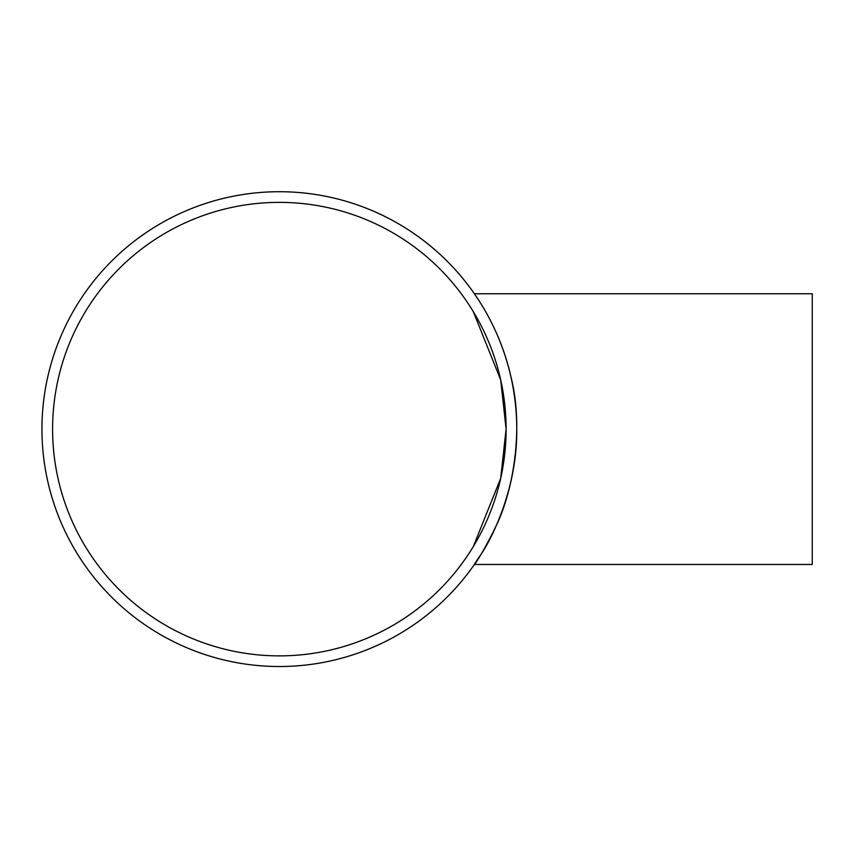 <?xml version="1.0" encoding="UTF-8"?>
<svg xmlns="http://www.w3.org/2000/svg" width="855" height="855" viewBox="0 0 855 855"><rect width="100%" height="100%" fill="white"/><g stroke="black" fill="none" stroke-linecap="round" stroke-linejoin="round"><path stroke-width="1.28" d="M506.096 429.114L500.677 379.855L473.307 311.669L500.677 379.855L506.096 429.114L500.677 478.383L473.307 546.569L500.677 478.383M468.604 304.23L471.094 308.078M279.35 202.368A226.746 226.746 0 0 1 475.722 542.498A226.746 226.746 0 0 1 82.978 542.498A226.746 226.746 0 0 1 279.35 202.368M516.751 429.114C517.478 484.09 494.585 534.129 481.301 553.933C465.804 576.003 478.928 562.141 496.605 524.831C513.898 488.878 523.73 426.218 510.905 376.745C499.972 327.144 474.151 293.938 474.386 293.757L812.25 293.757L812.25 564.471L474.386 564.471L479.698 556.487M474.386 293.757L479.698 301.751M279.35 191.712A237.412 237.412 0 0 0 73.744 547.82A237.412 237.412 0 0 0 484.945 547.82A237.412 237.412 0 0 0 279.35 191.712"/></g></svg>
